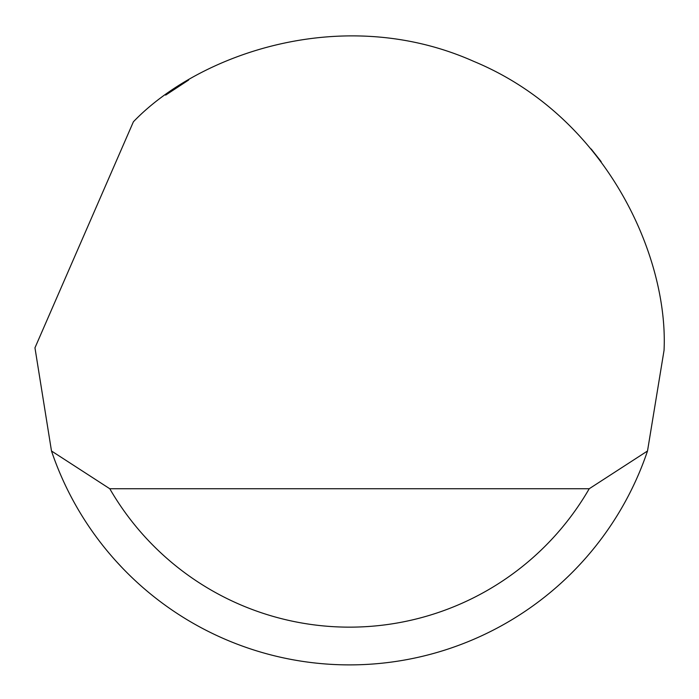 <?xml version="1.0" encoding="UTF-8"?>
<svg xmlns="http://www.w3.org/2000/svg" width="699" height="699" viewBox="0 0 699 699"><rect width="100%" height="100%" fill="white"/><g stroke="black" fill="none" stroke-linecap="round" stroke-linejoin="round"><path stroke-width="1.05" d="M133.404 121.775C198.263 54.251 342.589 2.883 473.931 61.451C606.723 116.654 668.55 256.821 664.05 350.339L647.51 450.995A314.55 314.55 0 0 1 51.49 450.995L34.959 347.822L133.404 121.775M165.672 95.099L188.643 80.027M591.136 148.957L601.14 161.609M115.973 561.07L121.775 567.326M51.49 450.995L109.778 488.741L589.222 488.741L647.51 450.995M109.778 488.741A276.804 276.804 0 0 0 589.222 488.741"/></g></svg>
